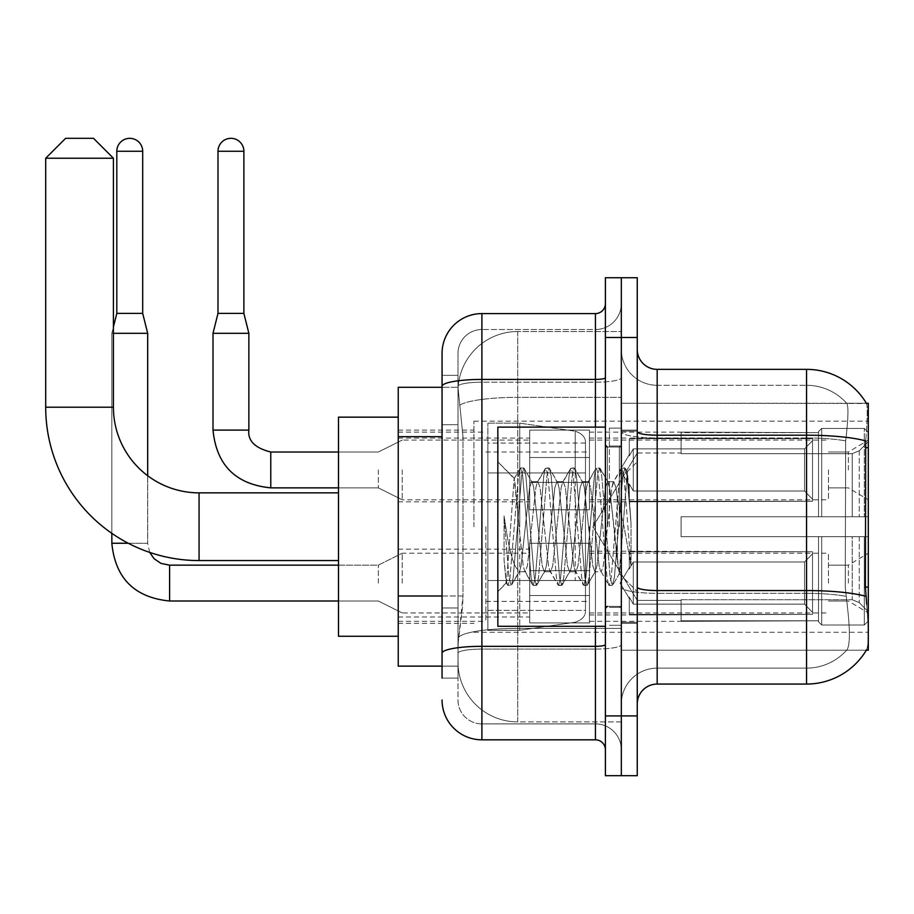 <?xml version="1.0" encoding="UTF-8"?>
<svg xmlns="http://www.w3.org/2000/svg" width="914" height="914" viewBox="0 0 914 914"><rect width="100%" height="100%" fill="white"/><g stroke="black" fill="none" stroke-linecap="round" stroke-linejoin="round"><path stroke-width="0.69" stroke-dasharray="4.57 3.43" d="M868.3 526.715L868.3 421.148L868.3 526.715M473.932 526.715L473.932 421.148L473.932 526.715M868.3 469.945L868.3 499.821L868.3 469.945M848.386 469.945L848.386 452.019L848.386 469.945M868.3 583.075L868.3 553.198L868.3 583.075M848.386 583.075L848.386 565.149L848.386 583.075M529.697 469.945L529.697 430.106L529.697 469.945M398.241 469.945L398.241 501.82L398.241 469.945M529.697 583.075L529.697 622.914L529.697 583.075M398.241 583.075L398.241 616.984L398.241 583.075M589.45 469.945L589.45 430.106L589.45 469.945M589.45 583.075L589.45 622.914L589.45 583.075M828.461 469.945L828.461 499.821L828.461 469.945M828.461 583.075L828.461 553.198L828.461 583.075M442.056 596.008L462.987 596.008L462.598 606.382L458.234 642.234L462.987 596.008L462.987 436.663L462.987 596.008L398.241 596.008L398.241 666.135L458.131 666.135L457.994 662.147A59.753 59.753 0 0 0 517.747 721.9L621.326 721.9L621.326 628.398L621.326 721.9L517.747 721.9L517.747 628.398L517.747 721.9A59.753 59.753 0 0 1 457.994 662.147L457.994 649.991L458.131 666.135L442.056 666.135M458.234 642.234L457.994 649.991L458.234 642.234M866.495 403.474A69.715 69.715 0 0 0 866.346 403.223L846.638 403.223L866.346 403.223A69.715 69.715 0 0 1 866.495 403.474C867.683 406.719 867.42 419.183 865.695 440.891C867.42 419.229 867.683 406.753 866.495 403.474L621.326 403.223L868.3 403.223L868.3 650.197L621.326 650.197L621.326 403.223L621.326 650.197L866.346 650.197L846.638 650.197L847.164 649.603L846.638 650.197L866.346 650.197L866.689 649.603C868.7 644.416 868.7 629.335 866.689 604.394C868.7 629.312 868.7 644.381 866.689 649.603A69.715 69.715 0 0 1 806.559 684.06L657.177 684.06L657.177 369.359A19.914 19.914 0 0 1 637.252 349.445L637.252 431.739L637.252 349.445M398.241 526.715L398.241 417.161L398.241 526.715M621.326 331.519L621.326 628.398L621.326 331.519L517.747 331.519L621.326 331.519M458.085 388.107L462.987 436.663L458.085 388.107A59.753 59.753 0 0 1 517.747 331.519A59.753 59.753 0 0 0 458.085 388.107A59.753 59.753 0 0 1 517.747 331.519L517.747 397.35L621.326 397.35L517.747 397.35L517.747 331.519M442.056 424.713L457.994 424.713L457.994 607.959L457.994 375.334L457.994 424.713L442.056 424.713L442.056 607.959L442.056 387.285L458.131 387.285L398.241 387.285L398.241 596.008M637.252 526.715L637.252 430.106L637.252 526.715M621.326 526.715L621.326 428.118L621.326 526.715M609.375 526.715L609.375 428.118L609.375 526.715M847.164 604.394C850.1 629.312 850.1 644.381 847.164 649.603A53.777 53.777 0 0 1 806.559 668.123L657.177 668.123L657.177 604.394L657.177 668.123L806.559 668.123A53.777 53.777 0 0 0 847.164 649.603C850.1 644.404 850.1 629.335 847.164 604.394L845.244 587.085L845.667 440.891C848.238 419.252 848.638 406.776 846.855 403.474A53.777 53.777 0 0 0 806.559 385.297A53.777 53.777 0 0 1 846.855 403.474C848.638 406.73 848.238 419.206 845.667 440.891L845.244 587.085L847.164 604.394M657.177 369.359L806.559 369.359L806.559 435.201A69.715 12.111 180 0 1 865.695 440.891L865.409 587.085L866.689 604.394M621.326 604.394L621.326 431.739L621.326 604.394M637.252 703.974L637.252 431.739L637.252 703.974A19.914 19.914 0 0 1 657.177 684.06M621.326 349.445L621.326 431.739L621.326 349.445A35.852 35.852 0 0 0 657.177 385.297A35.852 35.852 0 0 1 621.326 349.445A35.852 35.852 0 0 0 657.177 385.297L657.177 593.323A35.852 6.227 0 0 1 621.326 587.096A35.852 6.227 0 0 0 657.177 593.323L657.177 385.297L806.559 385.297L657.177 385.297M621.326 337.495L621.326 277.742L637.252 277.742L637.252 337.495L621.326 337.495L621.326 277.742L605.388 277.742L605.388 337.495L621.326 337.495L621.326 715.925L621.326 337.495M605.388 337.495L605.388 775.678L621.326 775.678L621.326 715.925L621.326 775.678L637.252 775.678L637.252 337.495M621.326 703.974A35.852 35.852 0 0 1 657.177 668.123A35.852 35.852 0 0 0 621.326 703.974A35.852 35.852 0 0 1 657.177 668.123M442.056 678.085L457.994 678.085L442.056 678.085L442.056 607.959L457.994 607.959L457.994 678.085L457.994 607.959L442.056 607.959M442.056 699.998A39.839 39.839 0 0 0 481.895 739.826L481.895 723.899A23.901 23.901 0 0 1 457.994 699.998L457.994 386.348L457.994 699.998A23.901 23.901 0 0 0 481.895 723.899L595.425 723.899L595.425 660.159L595.425 739.826A9.963 9.963 0 0 1 605.388 749.788L605.388 303.631L605.388 749.788M621.326 660.159L621.326 377.699L621.326 660.159M605.388 526.715L605.388 427.124L605.388 526.715M621.326 303.631L621.326 377.699L621.326 303.631A25.889 25.889 0 0 1 595.425 329.531A25.889 25.889 0 0 0 621.326 303.631A25.889 25.889 0 0 1 595.425 329.531L595.425 723.899L481.895 723.899L481.895 649.089L595.425 649.089A25.889 4.501 0 0 0 621.326 644.599A25.889 4.501 0 0 1 595.425 649.089L595.425 329.531L481.895 329.531L595.425 329.531M605.388 377.699A9.963 1.725 -0 0 1 595.425 379.424L481.895 379.424A39.839 6.912 180 0 0 442.056 386.348L442.056 375.334L457.994 375.334L442.056 375.334L442.056 653.247A39.839 6.912 180 0 1 481.895 646.324L481.895 313.593A39.839 39.839 0 0 0 442.056 353.432A39.839 39.839 0 0 1 481.895 313.593L595.425 313.593A9.963 9.963 0 0 0 605.388 303.631A9.963 9.963 0 0 1 595.425 313.593L595.425 660.159L595.425 649.089L481.895 649.089L481.895 329.531L481.895 382.201L595.425 382.201A25.889 4.501 0 0 0 621.326 377.699A25.889 4.501 0 0 1 595.425 382.201L481.895 382.201L481.895 660.159L481.895 646.324L595.425 646.324A9.963 1.725 0 0 0 605.388 644.599M481.895 739.826L595.425 739.826M442.056 653.247L442.056 660.159M457.994 353.432L457.994 386.348L457.994 353.432A23.901 23.901 0 0 1 481.895 329.531A23.901 23.901 0 0 0 457.994 353.432A23.901 23.901 0 0 1 481.895 329.531M621.326 749.788A25.889 25.889 0 0 0 595.425 723.899A25.889 25.889 0 0 1 621.326 749.788A25.889 25.889 0 0 0 595.425 723.899M605.388 626.296L497.833 626.296L497.833 427.124L497.833 591.644L497.833 427.124L605.388 427.124M517.747 512.663L514.136 478.616L506.516 582.961L504.06 560.145L504.06 515.907L505.728 526.715C509.349 550.913 513.36 565.252 517.747 569.719L517.747 526.715L517.747 569.719L518.992 571.73L517.747 569.719C513.36 565.252 509.349 550.913 505.728 526.715L504.06 515.907L508.984 577.557L511.086 585.417L508.984 577.557L504.06 515.907L504.06 560.145L505.819 577.557L507.407 584.971L505.819 577.557L504.06 560.145L506.173 582.846L507.933 585.417L506.173 582.846L497.833 591.644L506.516 582.961L514.136 478.616L520.055 468.448L518.466 475.874L510.035 577.557L507.933 585.417L511.6 584.971L507.933 585.417L510.035 577.557L518.466 475.874L520.58 468.002L514.136 478.616L497.833 461.776L514.536 478.479L517.747 512.663L517.747 526.715L517.747 512.663L518.992 526.715L517.747 512.663M544.287 526.715L540.071 487.733L537.969 481.701L537.295 482.261L535.855 487.733L527.424 565.697L525.322 571.73L524.647 571.159L523.208 565.697L518.992 526.715L523.208 565.697L524.647 571.159L532.702 584.971L531.114 577.557L522.682 475.874L520.58 468.002L523.733 468.002L521.631 475.874L513.2 577.557L511.6 584.971L519.666 571.159L518.992 571.73L525.322 571.73L532.702 584.971L531.114 577.557L522.682 475.874L520.58 468.002L523.733 468.002L521.631 475.874L513.2 577.557L511.6 584.971L518.992 571.73L525.322 571.73L527.424 565.697L535.855 487.733L537.295 482.261L545.35 468.448L543.761 475.874L535.33 577.557L533.228 585.417L532.702 584.971L536.381 585.417L534.279 577.557L525.847 475.874L523.733 468.002L532.314 482.261L531.64 481.701L529.537 487.733L521.106 565.697L519.666 571.159L521.106 565.697L529.537 487.733L531.64 481.701L537.969 481.701L545.35 468.448L543.761 475.874L535.33 577.557L533.228 585.417L536.381 585.417L534.279 577.557L525.847 475.874L524.248 468.448L531.64 481.701L537.969 481.701L540.071 487.733L548.503 565.697L549.942 571.159L548.503 565.697L544.287 526.715M537.969 526.715L533.753 487.733L532.314 482.261L533.753 487.733L542.185 565.697L544.287 571.73L542.185 565.697L537.969 526.715M569.582 526.715L565.366 487.733L563.264 481.701L562.59 482.261L561.15 487.733L552.719 565.697L550.616 571.73L549.942 571.159L557.997 584.971L556.409 577.557L547.977 475.874L545.875 468.002L545.35 468.448L549.028 468.002L546.926 475.874L538.495 577.557L536.381 585.417L544.961 571.159L544.287 571.73L550.616 571.73L557.997 584.971L556.409 577.557L547.977 475.874L545.875 468.002L549.028 468.002L546.926 475.874L538.495 577.557L536.906 584.971L544.287 571.73L550.616 571.73L552.719 565.697L561.15 487.733L562.59 482.261L570.644 468.448L569.056 475.874L560.625 577.557L558.523 585.417L557.997 584.971L561.676 585.417L559.574 577.557L551.142 475.874L549.028 468.002L557.609 482.261L556.934 481.701L554.832 487.733L546.401 565.697L544.961 571.159L546.401 565.697L554.832 487.733L556.934 481.701L563.264 481.701L570.644 468.448L569.056 475.874L560.625 577.557L558.523 585.417L561.676 585.417L559.574 577.557L551.142 475.874L549.554 468.448L556.934 481.701L563.264 481.701L565.366 487.733L573.798 565.697L575.237 571.159L573.798 565.697L569.582 526.715M563.264 526.715L559.048 487.733L557.609 482.261L559.048 487.733L567.48 565.697L569.582 571.73L567.48 565.697L563.264 526.715M594.877 526.715L590.661 487.733L588.559 481.701L587.885 482.261L586.445 487.733L578.014 565.697L575.911 571.73L575.237 571.159L583.292 584.971L581.704 577.557L573.272 475.874L571.17 468.002L570.644 468.448L574.323 468.002L572.221 475.874L563.789 577.557L561.676 585.417L570.256 571.159L569.582 571.73L575.911 571.73L583.292 584.971L581.704 577.557L573.272 475.874L571.17 468.002L574.323 468.002L572.221 475.874L563.789 577.557L562.201 584.971L569.582 571.73L575.911 571.73L578.014 565.697L586.445 487.733L587.885 482.261L595.939 468.448L594.351 475.874L585.92 577.557L583.817 585.417L583.292 584.971L586.971 585.417L584.869 577.557L576.437 475.874L574.323 468.002L582.904 482.261L582.229 481.701L580.127 487.733L571.696 565.697L570.256 571.159L571.696 565.697L580.127 487.733L582.229 481.701L588.559 481.701L595.939 468.448L594.351 475.874L585.92 577.557L583.817 585.417L586.971 585.417L584.869 577.557L576.437 475.874L574.849 468.448L582.229 481.701L588.559 481.701L590.661 487.733L599.093 565.697L600.532 571.159L599.093 565.697L594.877 526.715M588.559 526.715L584.343 487.733L582.904 482.261L584.343 487.733L592.775 565.697L594.877 571.73L592.775 565.697L588.559 526.715M617.338 497.787L617.338 560.728L609.638 487.733L607.524 481.701L605.422 487.733L596.991 565.697L594.877 571.73L601.206 571.73L608.587 584.971L606.999 577.557L598.567 475.874L596.465 468.002L595.939 468.448L599.618 468.002L597.516 475.874L589.084 577.557L586.971 585.417L595.551 571.159L594.877 571.73L601.206 571.73L608.587 584.971L606.999 577.557L598.567 475.874L596.465 468.002L599.618 468.002L597.516 475.874L589.084 577.557L587.496 584.971L595.551 571.159L596.991 565.697L605.422 487.733L607.524 481.701L613.854 481.701L611.74 487.733L603.309 565.697L601.206 571.73L603.309 565.697L611.74 487.733L613.18 482.261L621.234 468.448L619.646 475.874L611.215 577.557L609.112 585.417L608.587 584.971L612.266 585.417L610.164 577.557L601.732 475.874L599.618 468.002L608.198 482.261L607.524 481.701L613.854 481.701L621.234 468.448L619.646 475.874L611.215 577.557L609.112 585.417L612.266 585.417L610.164 577.557L601.732 475.874L600.144 468.448L608.198 482.261L609.638 487.733L619.132 573.524L627.507 472.001L631.026 523.334L631.026 565.606L624.056 526.715L617.338 497.787L615.956 487.733L613.854 481.701L615.956 487.733L617.338 497.787L617.338 560.728L619.543 573.375L627.153 471.875L631.026 523.334L627.027 475.874L624.913 468.002L622.811 475.874L614.379 577.557L612.266 585.417L614.379 577.557L622.811 475.874L624.913 468.002L627.027 475.874L631.026 523.334L631.026 565.606L623.862 475.874L621.76 468.002L621.234 468.448L624.913 468.002L621.76 468.002L623.862 475.874L631.026 565.606L624.056 526.715L617.338 497.787M338.488 636.258L398.241 636.258L338.488 636.258L338.488 417.161L338.488 636.258L338.488 417.161L338.488 636.258L338.488 492.852L199.069 492.852L199.069 560.568A153.369 153.369 0 0 1 45.7 407.21L45.7 158.236L113.416 158.236L45.7 158.236L113.416 158.236L45.7 158.236L113.416 158.236L93.502 138.322L65.614 138.322L93.502 138.322L113.416 158.236L113.416 407.21L113.416 158.236M338.488 417.161L398.241 417.161L338.488 417.161L338.488 526.715L338.488 492.852L199.069 492.852A85.642 85.642 0 0 1 113.416 407.21L45.7 407.21L45.7 158.236L65.614 138.322L93.502 138.322L65.614 138.322L45.7 158.236M681.079 516.753L681.079 526.715L681.079 516.753L852.225 516.753L681.079 516.753L818.51 516.753L818.51 431.625L818.51 516.753L821.697 516.753L821.697 428.426L821.697 516.753L681.079 516.753L681.079 536.667L818.51 536.667L818.51 620.8L818.51 536.667L681.079 536.667L681.079 516.753L681.079 536.667L681.079 516.753L868.3 516.753L868.3 432.425L868.3 516.753L864.313 516.753L864.313 428.426L864.313 516.753L821.697 516.753L868.3 516.753L868.3 441.645L868.3 516.753L681.079 516.753L818.51 516.753L818.51 431.625L818.51 432.63L681.079 432.105L818.51 432.63L818.51 516.753L818.51 431.625L821.697 428.426L818.51 431.625L818.51 516.753L821.697 516.753L821.697 428.426L864.313 428.426L821.697 428.426L821.697 516.753L681.079 516.753L681.079 536.667L868.3 536.667L868.3 620.994L868.3 536.667L864.313 536.667L864.313 625.005L868.3 620.994L864.313 625.005L864.313 536.667L821.697 536.667L821.697 625.005L864.313 625.005L821.697 625.005L821.697 536.667L818.51 536.667L818.51 621.794L821.697 625.005L818.51 621.794L818.51 536.667L868.3 536.667L868.3 620.994L868.3 611.774L859.263 602.669L852.225 599.733L859.263 602.669L868.3 611.774L868.3 536.667L681.079 536.667L818.51 536.667L818.51 620.8L681.079 621.326L818.51 620.8L818.51 621.794L818.51 536.667L681.079 536.667L681.079 516.753L681.079 536.667L681.079 516.753L868.3 516.753L868.3 432.425L864.313 428.426L868.3 432.425L868.3 516.753L864.313 516.753L864.313 428.426L864.313 516.753L821.697 516.753L868.3 516.753L868.3 441.645L859.263 450.751L868.3 441.645L868.3 516.753L681.079 516.753L818.51 516.753L818.51 431.625L818.51 432.63L681.079 432.63L681.079 453.687L852.225 453.687L681.079 453.687L681.079 432.105L818.51 432.63L818.51 516.753L818.51 431.625L821.697 428.426L818.51 431.625L818.51 516.753L821.697 516.753L821.697 428.426L864.313 428.426L821.697 428.426L821.697 516.753L681.079 516.753L681.079 536.667L868.3 536.667L868.3 620.994L868.3 536.667L864.313 536.667L864.313 625.005L868.3 620.994L864.313 625.005L864.313 536.667L821.697 536.667L821.697 625.005L864.313 625.005L821.697 625.005L821.697 536.667L818.51 536.667L818.51 621.794L821.697 625.005L818.51 621.794L818.51 536.667L868.3 536.667L868.3 620.994L868.3 611.774L859.263 602.669L852.225 599.733L681.079 599.733L852.225 599.733L859.263 602.669L868.3 611.774L868.3 536.667L681.079 536.667L818.51 536.667L818.51 620.8L681.079 620.8L681.079 599.733L681.079 621.326L818.51 620.8L818.51 536.667L681.079 536.667L681.079 516.753M589.45 526.715L589.45 621.326L589.45 526.715M485.882 526.715L485.882 621.326L485.882 526.715M852.225 453.687L859.263 450.751L852.225 453.687L681.079 453.687L852.225 453.687L859.263 450.751L868.3 441.645L868.3 432.425L864.313 428.426L868.3 432.425L868.3 441.645L859.263 450.751L852.225 453.687L681.079 453.687L681.079 432.63L681.079 453.687L852.225 453.687L859.263 450.751L868.3 441.645L868.3 516.753L868.3 432.425L868.3 516.753L864.313 516.753L864.313 428.426L864.313 516.753L821.697 516.753L868.3 516.753L868.3 432.425L864.313 428.426L821.697 428.426L818.51 431.625L818.51 432.63L818.51 431.625L821.697 428.426L864.313 428.426L868.3 432.425L868.3 441.645L859.263 450.751L852.225 453.687L852.225 516.753L868.3 516.753L852.225 516.753L852.225 453.687M575.237 472.938L575.237 431.214C582.378 433.647 585.783 437.589 585.474 443.039L585.474 472.938L487.87 472.938L487.87 630.283L487.87 580.493L585.474 580.493L585.474 610.369L585.474 443.062L585.474 472.938L487.87 472.938L487.87 610.369L487.87 580.493L585.474 580.493L585.474 610.369L585.474 443.062L585.474 472.938L487.87 472.938L487.87 630.283L487.87 580.493L585.474 580.493L585.474 610.369L585.474 443.062L585.474 472.938L487.87 472.938L487.87 610.369L487.87 580.493L519.746 580.493L519.746 423.136L519.746 472.938L487.87 472.938L487.87 423.136L487.87 630.283L487.87 580.493L585.474 580.481L585.474 610.381L487.87 610.369L487.87 580.493L585.474 580.493L585.474 610.381L487.87 610.369L487.87 443.062L487.87 472.938L519.746 472.938L519.746 423.136L519.746 472.938L575.237 472.938L519.746 472.938M199.069 560.568L338.488 560.568L199.069 560.568A153.369 153.369 0 0 1 45.7 407.21L113.416 407.21L45.7 407.21M199.069 492.852A85.642 85.642 0 0 1 113.416 407.21M681.079 599.733L852.225 599.733L681.079 599.733L681.079 620.8L681.079 599.733L852.225 599.733L859.263 602.669L852.225 599.733L681.079 599.733L681.079 621.326L818.51 620.8L681.079 620.8L681.079 599.733M519.746 526.715L519.746 423.136L519.746 526.715M519.746 580.493L519.746 630.283L519.746 580.493L585.474 580.493L585.474 610.381L487.87 610.369M681.079 453.687L681.079 432.105L818.51 432.63L681.079 432.63L681.079 453.687M818.51 536.667L818.51 621.794L821.697 625.005L864.313 625.005L868.3 620.994L868.3 536.667L868.3 620.994L864.313 625.005L864.313 536.667L864.313 625.005L821.697 625.005L821.697 536.667L821.697 625.005L818.51 621.794L818.51 536.667L821.697 536.667L818.51 536.667M818.51 620.8L818.51 621.794L818.51 620.8M864.313 536.667L821.697 536.667L864.313 536.667M868.3 536.667L868.3 620.994L868.3 611.774L859.263 602.669L868.3 611.774L868.3 536.667L859.263 536.667L868.3 536.667M852.225 536.667L681.079 536.667L681.079 526.715L681.079 536.667L852.225 536.667L852.225 599.733L852.225 536.667M93.502 138.322L65.614 138.322M128.246 543.247L147.68 543.247L111.828 543.247L147.68 543.247L111.828 543.247L147.68 543.247L111.828 543.247L147.68 543.247L111.828 543.247L147.68 543.247L147.68 333.313L142.698 313.399L142.698 151.267L142.698 313.399L142.698 151.267L116.809 151.267L142.698 151.267A12.945 12.945 0 0 0 129.754 138.322A12.945 12.945 0 0 0 116.809 151.267A12.945 12.945 0 0 1 129.754 138.322A12.945 12.945 0 0 1 142.698 151.267A12.945 12.945 0 0 0 129.754 138.322A12.945 12.945 0 0 0 116.809 151.267A12.945 12.945 0 0 1 129.754 138.322A12.945 12.945 0 0 1 142.698 151.267L142.698 313.399L116.809 313.399L142.698 313.399L116.809 313.399L142.698 313.399L116.809 313.399L142.698 313.399L116.809 313.399L129.754 313.399L116.809 313.399L111.828 333.313L147.68 333.313L113.416 333.313M812.535 583.075L812.535 614.379L629.289 614.379L812.535 614.379L812.535 612.346L804.56 604.154L804.56 583.075L804.56 604.154L812.535 612.346L812.535 614.379L629.289 614.951L629.289 597.139L633.276 604.154L804.56 604.154L633.276 604.154L633.276 561.996L629.289 569.011L633.276 561.996L804.56 561.996L633.276 561.996L629.289 569.011L629.289 551.77L812.535 551.77L812.535 614.379L812.535 553.804L804.56 561.996L812.535 553.804L812.535 612.346L804.56 604.154L804.56 561.996L804.56 604.154L812.535 612.346L812.535 614.379L629.289 614.379L812.535 614.379L812.535 553.804L804.56 561.996L633.276 561.996L804.56 561.996L812.535 553.804L812.535 614.379L629.289 614.951L629.289 597.139L629.289 614.379L812.535 614.379L812.535 612.346L804.56 604.154L633.276 604.154L629.289 597.139L629.289 598.362L629.289 597.139L633.276 604.154L633.276 561.996L629.289 569.011L633.276 561.996L804.56 561.996L804.56 583.075L804.56 561.996L633.276 561.996L629.289 569.011L629.289 551.211L629.289 569.011L633.276 561.996L804.56 561.996L812.535 553.804L804.56 561.996L804.56 604.154L804.56 561.996L633.276 561.996L629.289 569.011L629.289 551.77L812.535 551.77L812.535 614.379L629.289 614.951L629.289 597.139L629.289 614.379L812.535 614.379L812.535 553.804L804.56 561.996L812.535 553.804L812.535 614.379L812.535 583.075L812.535 612.346L804.56 604.154L812.535 612.346L812.535 614.379L812.535 553.804L804.56 561.996L804.56 604.154L633.276 604.154L804.56 604.154L804.56 561.996L633.276 561.996L804.56 561.996L812.535 553.804L812.535 614.379L629.289 614.951L629.289 597.139L629.289 598.362L629.289 597.139L633.276 604.154L633.276 561.996L633.276 583.075L633.276 561.996L633.276 583.075L633.276 561.996L629.289 569.011L629.289 551.211L629.289 569.011L633.276 561.996L633.276 604.154L629.289 597.139L629.289 614.951L629.289 597.139L629.289 598.362L629.289 597.139L633.276 604.154L804.56 604.154L812.535 612.346L804.56 604.154L633.276 604.154L633.276 583.075L633.276 604.154L629.289 597.139L629.289 614.379L629.289 597.139L629.289 598.362L629.289 597.139L633.276 604.154L804.56 604.154L804.56 583.075L804.56 604.154L812.535 612.346L812.535 551.77L812.535 583.075L812.535 551.77L629.289 551.77L812.535 551.77L812.535 583.075L812.535 551.77L629.289 551.211L629.289 569.011L629.289 551.77L812.535 551.77L812.535 583.075L812.535 551.77L629.289 551.77L629.289 569.011L629.289 551.77L812.535 551.77L812.535 583.075L812.535 551.77L629.289 551.77L812.535 551.77L812.535 583.075M402.229 583.075L402.229 553.198L402.229 583.075M378.327 583.075L378.327 565.149L378.327 583.075M111.828 543.247L111.828 333.313L111.828 543.247L111.828 333.313L111.828 543.247L147.645 543.247L147.68 333.313L111.828 333.313L111.828 533.342M142.698 151.267L116.809 151.267L116.809 313.399L113.416 326.938M589.45 595.517L589.45 543.247L589.45 622.914L589.45 595.517L529.697 595.517L589.45 595.517L589.45 570.644L529.697 570.644L529.697 543.247L529.697 570.644L589.45 570.644L589.45 622.914L589.45 595.517L529.697 595.517L529.697 622.914L529.697 595.517L589.45 595.517L589.45 570.644L529.697 570.644L529.697 622.914L529.697 595.517L589.45 595.517L589.45 622.914L589.45 595.517L529.697 595.517L529.697 622.914L529.697 595.517L589.45 595.517L589.45 543.247L589.45 622.914L589.45 595.517L529.697 595.517L529.697 622.914L529.697 595.517L589.45 595.517L589.45 570.644L529.697 570.644L529.697 622.914L529.697 543.247L529.697 570.644L589.45 570.644L589.45 543.247L589.45 622.914L589.45 595.517L529.697 595.517L529.697 543.247L529.697 570.644L589.45 570.644L529.697 570.644L529.697 595.517L529.697 543.247L529.697 570.644L589.45 570.644L589.45 543.247L589.45 595.517M116.809 151.267L116.809 313.399M149.69 552.41L147.645 543.247L147.68 333.313L147.68 475.726M633.276 604.154L633.276 583.075L633.276 604.154L629.289 597.139L629.289 598.362L629.289 597.139L633.276 604.154L804.56 604.154L633.276 604.154L633.276 583.075L633.276 604.154M529.697 570.644L529.697 543.247L529.697 570.644L589.45 570.644L529.697 570.644L529.697 595.517L529.697 570.644M804.56 583.075L804.56 561.996L804.56 583.075M243.878 313.399L243.878 151.267L243.878 313.399L243.878 151.267L217.989 151.267L243.878 151.267A12.945 12.945 0 0 0 230.934 138.322A12.945 12.945 0 0 0 217.989 151.267A12.945 12.945 0 0 1 230.934 138.322A12.945 12.945 0 0 1 243.878 151.267A12.945 12.945 0 0 0 230.934 138.322A12.945 12.945 0 0 0 217.989 151.267A12.945 12.945 0 0 1 230.934 138.322A12.945 12.945 0 0 1 243.878 151.267L243.878 313.399L217.989 313.399L243.878 313.399L217.989 313.399L243.878 313.399L217.989 313.399L243.878 313.399L217.989 313.399L230.934 313.399L217.989 313.399L213.008 333.313L248.859 333.313L213.008 333.313L248.859 333.313L213.008 333.313L248.859 333.313L213.008 333.313L248.859 333.313L213.008 333.313L213.008 430.106L213.008 333.313L213.008 430.106L213.008 333.313L248.859 333.313L248.859 430.106L248.859 333.313L248.859 430.106L248.859 333.313L243.878 313.399L248.859 333.313M812.535 469.945L812.535 501.249L629.289 501.249L812.535 501.249L812.535 499.215L804.56 491.024L804.56 469.945L804.56 491.024L812.535 499.215L812.535 501.249L629.289 501.82L629.289 484.009L633.276 491.024L804.56 491.024L633.276 491.024L633.276 448.865L629.289 455.88L633.276 448.865L804.56 448.865L633.276 448.865L629.289 455.88L629.289 438.64L812.535 438.64L812.535 501.249L812.535 440.674L804.56 448.865L812.535 440.674L812.535 499.215L804.56 491.024L804.56 448.865L804.56 491.024L812.535 499.215L812.535 501.249L629.289 501.249L812.535 501.249L812.535 440.674L804.56 448.865L633.276 448.865L804.56 448.865L812.535 440.674L812.535 501.249L629.289 501.82L629.289 484.009L629.289 501.249L812.535 501.249L812.535 499.215L804.56 491.024L633.276 491.024L629.289 484.009L629.289 485.231L629.289 484.009L633.276 491.024L633.276 448.865L629.289 455.88L633.276 448.865L804.56 448.865L804.56 469.945L804.56 448.865L633.276 448.865L629.289 455.88L629.289 438.08L629.289 455.88L633.276 448.865L804.56 448.865L812.535 440.674L804.56 448.865L804.56 491.024L804.56 448.865L633.276 448.865L629.289 455.88L629.289 438.64L812.535 438.64L812.535 501.249L629.289 501.82L629.289 484.009L629.289 501.249L812.535 501.249L812.535 440.674L804.56 448.865L812.535 440.674L812.535 501.249L812.535 469.945L812.535 499.215L804.56 491.024L812.535 499.215L812.535 501.249L812.535 440.674L804.56 448.865L804.56 491.024L633.276 491.024L804.56 491.024L804.56 448.865L633.276 448.865L804.56 448.865L812.535 440.674L812.535 501.249L629.289 501.82L629.289 484.009L629.289 485.231L629.289 484.009L633.276 491.024L633.276 448.865L633.276 469.945L633.276 448.865L633.276 469.945L633.276 448.865L629.289 455.88L629.289 438.08L629.289 455.88L633.276 448.865L633.276 491.024L629.289 484.009L629.289 501.82L629.289 484.009L629.289 485.231L629.289 484.009L633.276 491.024L804.56 491.024L812.535 499.215L804.56 491.024L633.276 491.024L633.276 469.945L633.276 491.024L629.289 484.009L629.289 501.249L629.289 484.009L629.289 485.231L629.289 484.009L633.276 491.024L804.56 491.024L804.56 469.945L804.56 491.024L812.535 499.215L812.535 438.64L812.535 469.945L812.535 438.64L629.289 438.64L812.535 438.64L812.535 469.945L812.535 438.64L629.289 438.08L629.289 455.88L629.289 438.64L812.535 438.64L812.535 469.945L812.535 438.64L629.289 438.64L629.289 455.88L629.289 438.64L812.535 438.64L812.535 469.945L812.535 438.64L629.289 438.64L812.535 438.64L812.535 469.945M402.229 469.945L402.229 499.821L402.229 469.945M378.327 469.945L378.327 487.87L378.327 469.945M243.878 151.267L217.989 151.267L217.989 313.399L213.008 333.313M589.45 482.386L589.45 430.106L589.45 509.784L589.45 482.386L529.697 482.386L589.45 482.386L589.45 457.503L529.697 457.503L529.697 430.106L529.697 457.503L589.45 457.503L589.45 509.784L589.45 482.386L529.697 482.386L529.697 509.784L529.697 482.386L589.45 482.386L589.45 457.503L529.697 457.503L529.697 509.784L529.697 482.386L589.45 482.386L589.45 509.784L589.45 482.386L529.697 482.386L529.697 509.784L529.697 482.386L589.45 482.386L589.45 430.106L589.45 509.784L589.45 482.386L529.697 482.386L529.697 509.784L529.697 482.386L589.45 482.386L589.45 457.503L529.697 457.503L529.697 509.784L529.697 430.106L529.697 457.503L589.45 457.503L589.45 430.106L589.45 509.784L589.45 482.386L529.697 482.386L529.697 430.106L529.697 457.503L589.45 457.503L529.697 457.503L529.697 482.386L529.697 430.106L529.697 457.503L589.45 457.503L589.45 430.106L589.45 482.386M217.989 151.267L217.989 313.399M633.276 491.024L633.276 469.945L633.276 491.024L629.289 484.009L629.289 485.231L629.289 484.009L633.276 491.024L804.56 491.024L633.276 491.024L633.276 469.945L633.276 491.024M529.697 457.503L529.697 430.106L529.697 457.503L589.45 457.503L529.697 457.503L529.697 482.386L529.697 457.503M804.56 469.945L804.56 448.865L804.56 469.945M517.747 628.398A59.753 10.374 180 0 0 458.714 637.172A59.753 10.374 180 0 1 517.747 628.398L621.326 628.398L517.747 628.398L517.747 397.35L517.747 628.398M868.3 587.085L865.409 587.085M868.3 447.666L865.409 447.666M459.559 405.37A59.753 10.374 180 0 1 517.747 397.35A59.753 10.374 180 0 0 459.559 405.37M457.994 662.147A59.753 59.753 0 0 0 517.747 721.9M442.056 436.663L398.241 436.663M637.252 431.739A19.914 3.462 0 0 0 657.177 435.201L806.559 435.201L806.559 668.123L806.559 385.297A53.777 53.777 0 0 1 846.855 403.474A53.777 53.777 0 0 0 806.559 385.297L806.559 437.966A53.777 9.334 180 0 1 845.667 440.891A53.777 9.334 180 0 0 806.559 437.966L806.559 593.323A53.777 9.334 180 0 1 845.998 596.316A53.777 9.334 180 0 0 806.559 593.323L806.559 684.06M865.912 596.316A69.715 12.111 180 0 0 806.559 590.558L657.177 590.558A19.914 3.462 0 0 1 637.252 587.096M637.252 715.925L605.388 715.925M806.559 437.966L657.177 437.966A35.852 6.227 0 0 1 621.326 431.739A35.852 6.227 0 0 0 657.177 437.966L806.559 437.966M806.559 593.323L657.177 593.323L806.559 593.323M595.425 626.296L595.425 427.124M481.895 382.201A23.901 4.147 180 0 0 457.994 386.348A23.901 4.147 180 0 1 481.895 382.201M481.895 649.089A23.901 4.147 180 0 0 457.994 653.247A23.901 4.147 180 0 1 481.895 649.089M481.895 723.899A23.901 23.901 0 0 1 457.994 699.998M619.326 526.715L619.326 447.037L619.326 526.715M607.376 526.715L607.376 447.037L607.376 526.715M859.263 536.667L859.263 602.669L859.263 536.667M859.263 450.751L859.263 516.753L859.263 450.751M487.87 423.136L519.746 423.136L575.237 431.214C582.378 433.647 585.783 437.589 585.474 443.039L585.474 472.938L585.474 443.039C585.783 437.589 582.378 433.647 575.237 431.214L519.746 423.136L487.87 423.136L519.746 423.136L575.237 431.214L575.237 580.493M169.593 600.966L169.593 565.149L169.593 600.966M169.593 565.183L169.593 601.001L378.327 601.001L402.229 612.951L529.697 612.951M270.773 487.87L378.327 487.87L402.229 499.821L378.327 487.87L270.773 487.87L378.327 487.87L402.229 499.821L378.327 487.87L270.773 487.87L270.773 452.019L270.773 487.87L270.773 452.019L270.773 487.87L270.773 452.019L270.773 487.87L270.773 452.019L270.773 469.945L270.773 452.053L378.327 452.019L402.229 440.068L529.697 440.068M248.859 430.106L213.008 430.106M473.932 421.148L868.3 421.148M828.461 452.019L848.386 452.019L828.461 452.019L848.386 452.019L828.461 452.019L848.386 452.019L868.3 440.068M828.461 565.149L848.386 565.149L828.461 565.149L848.386 565.149L828.461 565.149L848.386 565.149L868.3 553.198M398.241 438.08L529.697 438.08M398.241 549.177L529.697 549.177M529.697 430.106L589.45 430.106L529.697 430.106M529.697 543.247L589.45 543.247L529.697 543.247M589.45 440.068L828.461 440.068M589.45 553.198L828.461 553.198M398.241 430.106L473.932 430.106M398.241 623.314L473.932 623.314M828.461 601.001L848.386 601.001L828.461 601.001L848.386 601.001L828.461 601.001L848.386 601.001L868.3 612.951M828.461 487.87L848.386 487.87L828.461 487.87L848.386 487.87L828.461 487.87L848.386 487.87L868.3 499.821M589.45 612.951L828.461 612.951M589.45 499.821L828.461 499.821M529.697 622.914L589.45 622.914L529.697 622.914M529.697 509.784L589.45 509.784L529.697 509.784M398.241 616.984L529.697 616.984M398.241 501.82L529.697 501.82M473.932 632.271L868.3 632.271M621.326 430.106L637.252 430.106L621.326 430.106M609.375 625.302L621.326 625.302L609.375 625.302M621.326 446.043L609.375 446.043L621.326 446.043M621.326 607.376L609.375 607.376L621.326 607.376M609.375 428.118L621.326 428.118L609.375 428.118M621.326 623.314L637.252 623.314L621.326 623.314M605.388 447.037L621.326 447.037L605.388 447.037M605.388 606.382L621.326 606.382L605.388 606.382M621.326 622.32L637.252 622.32L621.326 622.32M607.376 447.037L619.326 447.037L621.326 445.049L619.326 447.037L607.376 447.037L605.388 445.049M607.376 606.382L619.326 606.382L621.326 608.37L619.326 606.382L607.376 606.382L605.388 608.37M627.153 471.875L637.252 461.776L627.153 471.875M619.132 573.524L637.252 591.644L619.132 573.524M621.326 431.111L637.252 431.111L621.326 431.111M619.543 573.375L612.791 584.971L619.543 573.375M627.507 472.001L625.439 468.448L627.507 472.001M681.079 600.407L637.252 600.407L681.079 600.407L637.252 600.407L592.969 526.715L637.252 453.013L592.969 526.715L637.252 600.407L592.969 526.715L637.252 453.013L681.079 453.013M589.45 621.326L681.079 621.326M485.882 601.401L589.45 601.401M398.241 621.326L485.882 621.326M398.241 432.105L485.882 432.105M485.882 452.019L589.45 452.019M589.45 432.105L681.079 432.105M585.474 443.039L487.87 443.062M487.87 630.283L519.746 630.283L575.237 622.217C582.378 619.772 585.783 615.83 585.474 610.381L585.474 610.381C585.783 615.83 582.378 619.772 575.237 622.217L519.746 630.283L487.87 630.283L519.746 630.283L575.237 622.217C582.378 619.772 585.783 615.83 585.474 610.381M589.45 614.951L629.289 614.951M629.289 598.362L620.103 583.075L629.289 567.8L620.103 583.075L629.289 598.362L620.103 583.075L629.289 567.8L620.103 583.075L629.289 598.362L620.103 583.075L629.289 567.8M589.45 551.211L629.289 551.211M338.488 565.149L378.327 565.149L402.229 553.198L378.327 565.149L169.593 565.149L378.327 565.149L402.229 553.198L378.327 565.149L169.593 565.149L378.327 565.149L402.229 553.198L529.697 553.198M338.488 601.001L378.327 601.001L402.229 612.951L378.327 601.001L169.593 601.001L378.327 601.001L402.229 612.951L378.327 601.001L169.593 601.001M142.698 313.399L147.68 333.313M589.45 501.82L629.289 501.82M629.289 485.231L620.103 469.945L629.289 454.669L620.103 469.945L629.289 485.231L620.103 469.945L629.289 454.669L620.103 469.945L629.289 485.231L620.103 469.945L629.289 454.669M338.488 487.87L378.327 487.87L402.229 499.821L529.697 499.821M589.45 438.08L629.289 438.08M338.488 452.019L378.327 452.019L402.229 440.068L378.327 452.019L270.773 452.019L378.327 452.019L402.229 440.068L378.327 452.019L270.773 452.019"/><path stroke-width="1.37" d="M657.177 684.06L806.559 684.06A69.715 69.715 0 0 0 866.689 649.603L866.346 650.197L868.3 650.197L868.3 403.223L866.495 403.474A69.715 69.715 0 0 0 806.559 369.359A69.715 69.715 0 0 1 866.346 403.223A69.715 69.715 0 0 0 806.559 369.359L657.177 369.359A19.914 19.914 0 0 1 637.252 349.445A19.914 19.914 0 0 0 657.177 369.359L657.177 684.06A19.914 19.914 0 0 0 637.252 703.974M442.056 678.085L442.056 386.348L442.056 387.285L398.241 387.285L398.241 666.135L442.056 666.135M621.326 715.925L621.326 775.678L637.252 775.678L637.252 715.925L621.326 715.925L621.326 775.678L605.388 775.678L605.388 715.925L621.326 715.925L621.326 337.495L621.326 715.925M605.388 715.925L605.388 277.742L621.326 277.742L621.326 337.495L621.326 277.742L637.252 277.742L637.252 715.925M866.689 604.394L865.409 587.085L865.695 440.891A69.715 12.111 180 0 0 806.559 435.201L806.559 369.359A69.715 69.715 0 0 1 866.495 403.474M595.425 427.124L595.425 379.424L481.895 379.424A39.839 6.912 180 0 0 442.056 386.348L442.056 353.432A39.839 39.839 0 0 1 481.895 313.593L481.895 739.826L595.425 739.826L595.425 626.296M481.895 313.593L595.425 313.593A9.963 9.963 0 0 0 605.388 303.631M442.056 424.713L442.056 353.432M442.056 660.159L442.056 607.959M605.388 749.788A9.963 9.963 0 0 0 595.425 739.826M481.895 739.826A39.839 39.839 0 0 1 442.056 699.998M605.388 427.124L497.833 427.124L497.833 626.296L605.388 626.296M338.488 560.568L199.069 560.568A153.369 153.369 0 0 1 45.7 407.21L45.7 158.236L65.614 138.322L93.502 138.322L113.416 158.236L45.7 158.236M199.069 560.568L199.069 492.852A85.642 85.642 0 0 1 113.416 407.21L113.416 158.236M398.241 417.161L338.488 417.161L338.488 636.258L398.241 636.258M142.698 313.399L116.809 313.399L116.809 151.267A12.945 12.945 0 0 1 129.754 138.322A12.945 12.945 0 0 1 142.698 151.267L142.698 313.399L147.68 333.313L147.68 475.726M113.416 333.313L147.68 333.313M128.246 543.247L111.862 543.247L111.828 533.342M243.878 313.399L217.989 313.399L217.989 151.267A12.945 12.945 0 0 1 230.934 138.322A12.945 12.945 0 0 1 243.878 151.267L243.878 313.399L248.859 333.313L248.859 430.106C247.66 440.731 254.96 448.043 270.773 452.019L270.773 487.836C235.721 484.409 216.469 465.157 213.008 430.106L213.008 333.313L248.859 333.313M868.3 447.666L865.409 447.666M868.3 587.085L865.409 587.085M442.056 436.663L398.241 436.663M442.056 596.008L398.241 596.008M806.559 684.06L806.559 435.201L657.177 435.201A19.914 3.462 0 0 1 637.252 431.739M865.912 596.316A69.715 12.111 180 0 0 806.559 590.558L657.177 590.558A19.914 3.462 -0 0 1 637.252 587.096M637.252 337.495L605.388 337.495M605.388 644.599A9.963 1.725 0 0 1 595.425 646.324L481.895 646.324A39.839 6.912 180 0 0 442.056 653.247M605.388 377.699A9.963 1.725 0 0 1 595.425 379.424L595.425 313.593M45.7 407.21L113.416 407.21M338.488 601.001L169.593 601.001C134.541 597.539 115.29 578.288 111.828 543.247C115.29 578.288 134.541 597.539 169.593 601.001C134.541 597.539 115.29 578.288 111.828 543.247C115.29 578.288 134.541 597.539 169.593 601.001L169.593 565.183M116.809 151.267L142.698 151.267M338.488 487.87L270.773 487.87C235.721 484.409 216.469 465.157 213.008 430.106C216.469 465.157 235.721 484.409 270.773 487.87C235.721 484.409 216.469 465.157 213.008 430.106L248.859 430.106C247.66 440.731 254.96 448.043 270.773 452.019C254.96 448.043 247.66 440.731 248.859 430.106C247.66 440.731 254.96 448.043 270.773 452.019L338.488 452.019M217.989 151.267L243.878 151.267M607.376 447.037L605.388 445.049M607.376 606.382L605.388 608.37M338.488 492.852L199.069 492.852M149.69 552.41L154.1 558.74L161.035 563.412L169.593 565.149L161.035 563.412L154.1 558.74L149.69 552.41L154.1 558.74L161.035 563.412L169.593 565.149L161.035 563.412L154.1 558.74L149.69 552.41L154.1 558.74L161.035 563.412L169.593 565.149L338.488 565.149M111.828 543.247C115.29 578.288 134.541 597.539 169.593 601.001M116.809 313.399L113.416 326.938M213.008 430.106C216.469 465.157 235.721 484.409 270.773 487.87M248.859 430.106C247.66 440.731 254.96 448.043 270.773 452.019M217.989 313.399L213.008 333.313"/></g></svg>
